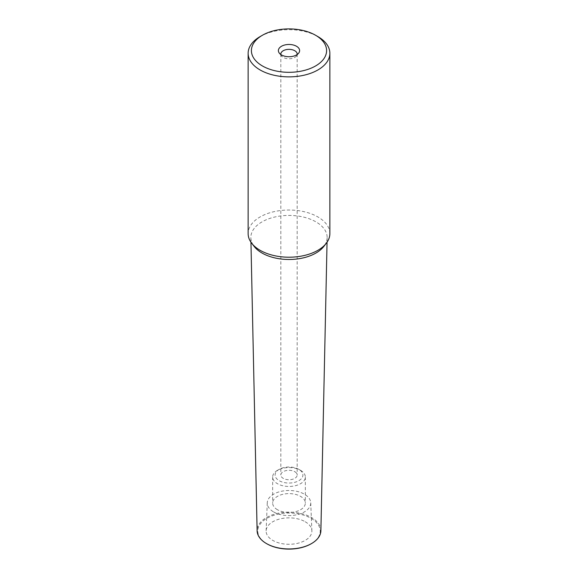 <?xml version="1.0" encoding="UTF-8"?>
<svg xmlns="http://www.w3.org/2000/svg" width="578" height="578" viewBox="0 0 578 578"><rect width="100%" height="100%" fill="white"/><g stroke="black" fill="none" stroke-linecap="round" stroke-linejoin="round"><path stroke-width="0.43" stroke-dasharray="2.89 2.17" d="M329.865 233.62A40.865 23.59 0 0 0 317.893 216.938A40.865 23.59 0 0 0 273.365 211.823A40.865 23.59 0 0 0 248.135 233.62M327.054 242.218L327.148 237.724A38.148 22.029 180 0 0 315.978 221.88A38.148 22.029 0 0 0 274.182 217.155A38.148 22.029 0 0 0 250.852 237.724A38.148 22.029 0 0 0 254.176 246.445M327.148 237.724A38.148 22.029 180 0 1 323.825 246.445M260.107 36.595A40.865 23.59 180 0 1 317.893 36.595M280.872 54.556A8.171 4.718 0 0 0 281.537 56.001A8.171 4.718 0 0 0 283.22 57.41A8.171 4.718 0 0 0 296.463 56.001A8.171 4.718 0 0 0 297.128 54.556M294.78 471.684A8.171 4.718 180 0 1 297.171 475.022A8.171 4.718 180 0 1 292.128 479.379A8.171 4.718 180 0 1 283.22 478.36A8.171 4.718 180 0 1 280.829 475.022A8.171 4.718 180 0 1 285.872 470.658A8.171 4.718 180 0 1 294.78 471.684M298.826 469.35A13.894 8.02 0 0 0 279.174 469.35L279.174 469.35A13.894 8.02 0 0 0 279.174 480.694A13.894 8.02 0 0 0 298.826 480.694A13.894 8.02 0 0 0 298.826 469.35L300.56 470.348A16.343 9.436 0 0 0 277.44 470.348L277.44 470.348A16.343 9.436 0 0 0 272.657 477.023A16.343 9.436 0 0 0 277.44 483.692A16.343 9.436 0 0 0 300.56 483.692A16.343 9.436 0 0 0 305.343 477.023A16.343 9.436 0 0 0 300.56 470.348L298.826 469.35M277.44 509.724A16.343 9.436 180 0 1 272.657 503.048A16.343 9.436 180 0 1 282.743 494.327A16.343 9.436 180 0 1 300.56 496.372A16.343 9.436 180 0 1 305.343 503.048A16.343 9.436 180 0 1 295.257 511.768A16.343 9.436 180 0 1 277.44 509.724M273.625 511.92A21.74 12.55 0 0 0 297.554 514.586A21.74 12.55 0 0 0 310.733 502.752A21.74 12.55 0 0 0 304.375 494.176A21.74 12.55 0 0 0 280.915 491.394A21.74 12.55 0 0 0 267.267 502.752A21.74 12.55 0 0 0 273.625 511.92M305.184 521.732A22.882 13.215 180 0 1 311.874 530.763A22.882 13.215 180 0 1 298.002 543.219A22.882 13.215 180 0 1 272.816 540.416A22.882 13.215 180 0 1 266.126 530.763A22.882 13.215 180 0 1 280.489 518.813A22.882 13.215 180 0 1 305.184 521.732M310.682 544.043A31.219 18.026 0 0 0 311.08 543.819A31.219 18.026 0 0 0 311.08 518.329A31.219 18.026 0 0 0 266.92 518.329A31.219 18.026 0 0 0 266.92 543.819A31.219 18.026 0 0 0 267.318 544.043M320.884 530.77A31.884 18.409 0 0 0 311.549 517.527A31.884 18.409 0 0 0 266.451 517.527A31.884 18.409 0 0 0 257.116 530.77M281.537 56.001L279.304 53.111M296.463 56.001L298.696 53.111M297.171 54.072L297.171 475.022M280.829 54.072L280.829 475.022M279.174 469.35L277.44 470.348M272.657 477.023L272.657 503.048M305.343 477.023L305.343 503.048M310.733 502.752L311.874 530.763M250.946 242.218L250.852 237.724M267.267 502.752L266.126 530.763"/><path stroke-width="0.87" d="M248.135 53.277L248.135 233.62A40.865 23.59 0 0 0 251.697 243.251A40.865 23.59 0 0 0 260.107 250.303A40.865 23.59 0 0 0 326.303 243.251A40.865 23.59 0 0 0 329.865 233.62L329.865 53.277A40.865 23.59 180 0 1 317.893 69.96A40.865 23.59 180 0 1 260.107 69.96A40.865 23.59 180 0 1 248.135 53.277A40.865 23.59 180 0 1 260.107 36.595L262.419 35.258A37.599 21.704 180 0 1 315.581 35.258L317.893 36.595A40.865 23.59 180 0 1 329.865 53.277M251.697 243.251L254.176 246.445A38.148 22.029 0 0 0 262.022 253.027A38.148 22.029 180 0 0 323.825 246.445L326.303 243.251M317.893 36.595L315.581 35.258A37.599 21.704 180 0 1 315.581 65.957A37.599 21.704 180 0 1 262.419 65.957A37.599 21.704 180 0 1 262.419 35.258M296.514 46.269A10.628 6.134 0 0 0 282.974 45.554A10.628 6.134 0 0 0 279.304 53.111A10.628 6.134 0 0 0 281.486 54.946A10.628 6.134 0 0 0 298.696 53.111A10.628 6.134 0 0 0 296.514 46.269M297.128 54.556A8.171 4.718 0 0 0 297.171 54.072A8.171 4.718 0 0 0 294.78 50.734A8.171 4.718 0 0 0 285.872 49.715A8.171 4.718 0 0 0 280.829 54.072A8.171 4.718 0 0 0 280.872 54.556M250.946 242.218L257.116 530.77A31.884 18.409 0 0 0 266.451 543.558A31.884 18.409 0 0 0 266.855 543.79L267.318 544.043A31.219 18.026 0 0 0 310.682 544.043L311.145 543.79A31.884 18.409 0 0 0 311.549 543.558A31.884 18.409 0 0 0 320.884 530.77L327.054 242.218M266.855 543.79A31.884 18.409 0 0 0 311.145 543.79"/></g></svg>
